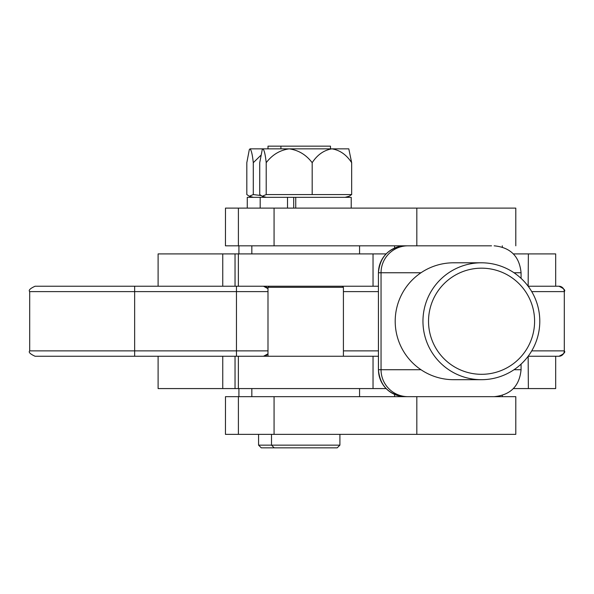 <?xml version="1.0" encoding="UTF-8"?>
<svg xmlns="http://www.w3.org/2000/svg" width="594" height="594" viewBox="0 0 594 594"><rect width="100%" height="100%" fill="white"/><g stroke="black" fill="none" stroke-linecap="round" stroke-linejoin="round"><path stroke-width="0.89" d="M386.122 253.905L158.108 253.905L158.108 286.226M555.68 286.226L555.68 253.905L513.372 253.905M528.37 253.905L528.148 286.226L558.909 286.226A5.391 5.391 90 0 1 564.3 291.609L531.727 291.609M378.423 286.226L222.75 286.226L222.75 253.905M386.122 388.58L158.108 388.58L158.108 356.259M531.727 350.868L564.3 350.868A5.391 5.391 90 0 1 558.909 356.259L555.68 356.259L555.68 388.58L513.372 388.58M235.038 356.259L235.038 388.58L235.046 356.259L222.75 356.259L378.423 356.259M528.37 388.58L528.148 356.259L558.909 356.259C563.877 353.979 565.674 352.183 564.3 350.868L564.3 291.609C565.674 290.303 563.877 288.506 558.909 286.226M222.75 388.58L222.75 356.259M502.324 396.666L502.324 395.389M394.579 396.666L394.579 394.416M514.003 369.728L521.072 369.728C519.475 386.085 510.498 395.069 494.134 396.666L515.792 396.666L515.792 434.37L416.825 434.37L416.825 396.666L494.134 396.666L405.383 396.666A26.938 26.923 90 0 1 378.46 369.728L378.423 272.757C380.019 256.4 388.996 247.416 405.36 245.819L491.528 245.819M481.556 374.309A53.066 53.029 90 0 0 534.593 321.243A53.066 53.029 90 0 0 481.556 268.176A53.066 53.029 90 0 0 428.526 321.243A53.066 53.029 90 0 0 481.556 374.309M481.37 262.793A58.45 58.42 -90 0 1 539.79 321.243A58.45 58.42 -90 0 1 481.37 379.692A58.45 58.42 -90 0 1 422.958 321.243A58.45 58.42 -90 0 1 481.37 262.793L453.623 262.793A58.45 58.42 90 0 0 395.203 321.243A58.45 58.42 90 0 0 453.623 379.692L481.37 379.692M225.482 208.108L225.445 245.819L225.482 208.108L515.792 208.108L515.792 245.819M420.998 272.757L381.044 272.757A26.938 26.923 90 0 1 407.967 245.819L225.482 245.819M134.652 356.259L134.645 350.868L236.464 350.868L236.471 356.259L35.091 356.259C30.123 353.979 28.326 352.183 29.7 350.868L134.645 350.868L134.645 291.609L29.7 291.609C28.326 290.303 30.123 288.506 35.091 286.226L236.471 286.226L236.464 291.609L134.645 291.609L134.652 286.226M235.038 286.226L235.038 253.905L235.046 286.226L222.75 286.226M267.991 288.669L263.484 286.226M263.432 286.226A5.391 5.391 90 0 1 267.991 288.743M263.484 356.259L267.991 353.816M267.991 353.742A5.391 5.391 90 0 1 263.432 356.259M238.914 396.666L238.914 388.58M238.914 253.905L238.914 245.819L238.914 253.905M502.324 247.097L502.324 245.819M394.579 248.069L394.579 245.819M225.482 396.666L225.445 434.37L225.482 396.666L416.825 396.666M416.825 434.37L225.482 434.37M373.032 253.905L373.039 286.226M373.032 388.58L373.039 356.259M359.57 253.905L359.57 245.819L359.57 253.905M251.834 253.905L251.834 245.819L251.834 253.905M337.214 447.839L274.19 447.839L271.495 445.151L339.909 445.151L337.214 447.839M330.487 148.849L330.487 146.161L280.917 146.161L280.917 148.849M271.495 434.37L271.495 445.151L258.576 445.151L261.271 447.839L274.19 447.839M339.909 434.37L339.909 445.151M280.917 146.161L268.005 146.161L268.005 148.849M258.576 434.37L258.576 445.151M269.067 286.226L267.991 287.303L343.414 287.303L343.414 356.259M293.711 197.334L293.711 208.108M295.738 208.108L295.738 197.334L351.225 197.334L351.225 208.108M247.267 208.108L247.267 197.334L287.518 197.334L287.518 208.108M262.236 149.621L262.971 148.849C264.271 150.126 265.355 154.737 266.209 162.697C272.267 154.759 279.93 150.141 289.196 148.849C298.47 150.148 306.133 154.767 312.177 162.697C317.374 154.759 323.96 150.141 331.927 148.849C339.865 150.126 346.451 154.737 351.67 162.697L348.797 148.849L262.971 148.849L262.236 149.621L259.734 162.697L259.734 194.565L262.236 196.243L266.209 194.565L266.209 162.697M345.107 197.334L349.168 196.25L351.67 194.565L351.67 162.697M351.67 194.565L266.209 194.565M312.177 194.565L312.177 162.697M295.738 197.334L287.518 197.334M260.796 195.508L253.289 194.565L249.317 196.243L246.814 194.565L246.814 162.697L249.317 149.621L250.052 148.849C251.359 150.126 252.435 154.737 253.289 162.697L260.788 155.383M249.317 149.621L250.052 148.849L276.277 148.849M253.289 194.565L253.289 162.697M378.423 272.757L378.423 369.728L420.998 369.728M521.072 278.363L521.072 272.757L514.003 272.757M407.967 396.666A26.938 26.923 90 0 1 381.044 369.728L381.044 272.757L378.46 272.757A26.938 26.923 90 0 1 405.383 245.819M416.825 245.819L416.825 208.108M274.072 245.819L274.072 208.108M238.402 245.819L238.402 208.108M378.423 291.609L343.414 291.609M343.414 350.868L378.423 350.868M267.991 291.609L236.464 291.609L236.464 350.868L267.991 350.868M274.072 434.37L274.072 396.666M238.402 434.37L238.402 396.666M238.372 286.226L238.372 253.905M238.372 388.58L238.372 356.259M521.072 369.728L521.072 364.122M521.072 272.757C519.475 256.4 510.498 247.416 494.134 245.819M378.423 369.728C380.019 386.085 388.996 395.062 405.36 396.666M29.7 350.868L29.7 291.609M251.834 396.666L251.834 388.58M359.57 396.666L359.57 388.58M342.337 286.226L343.414 287.303M267.991 356.259L267.991 287.303M260.179 208.108L260.179 197.334M266.298 197.334L262.236 196.25M253.378 197.334L249.317 196.25"/></g></svg>
